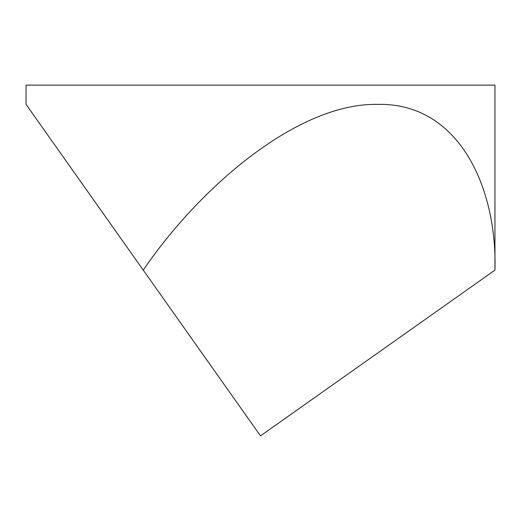 <?xml version="1.0" encoding="UTF-8"?>
<svg xmlns="http://www.w3.org/2000/svg" width="521" height="521" viewBox="0 0 521 521"><rect width="100%" height="100%" fill="white"/><g stroke="black" fill="none" stroke-linecap="round" stroke-linejoin="round"><path stroke-width="0.39" stroke-dasharray="2.6 1.95" d="M494.95 270.132C497.216 187.137 458.734 102.657 377.725 104.382C297.934 102.657 199.706 187.137 143.275 270.132L26.05 104.382M26.05 85.125L494.95 85.125M143.275 270.132L260.5 435.875"/><path stroke-width="0.78" d="M494.95 270.132C497.216 187.137 458.734 102.657 377.725 104.382C297.934 102.657 199.706 187.137 143.275 270.132L260.5 435.875L494.95 270.132L494.95 85.125L26.05 85.125L26.05 104.382L143.275 270.132"/></g></svg>
